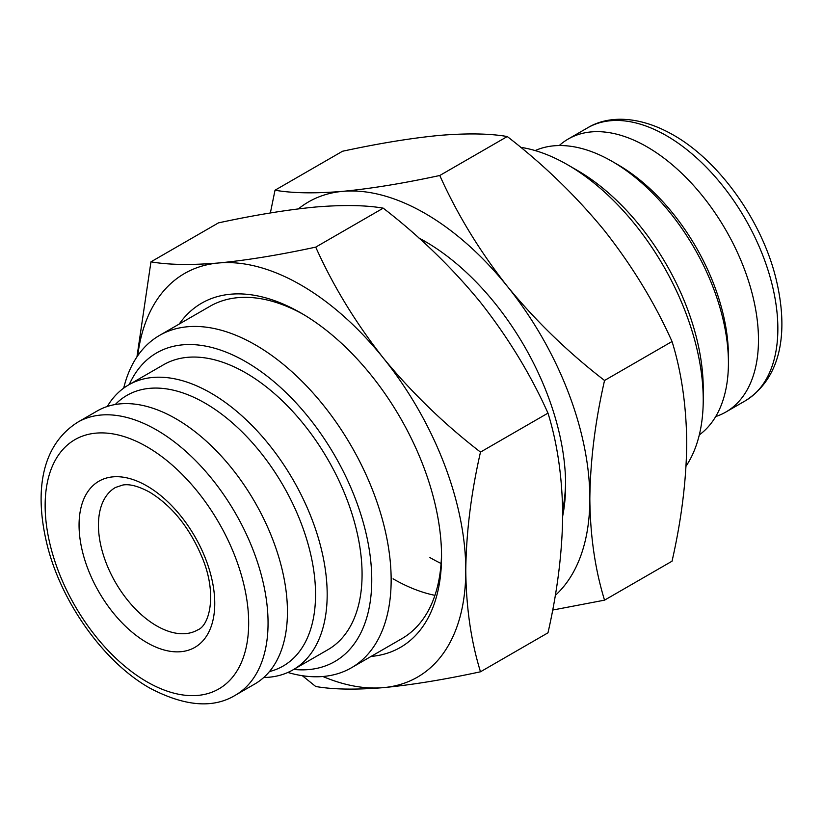 <?xml version="1.0" encoding="UTF-8"?>
<svg xmlns="http://www.w3.org/2000/svg" width="823" height="823" viewBox="0 0 823 823"><rect width="100%" height="100%" fill="white"/><g stroke="black" fill="none" stroke-linecap="round" stroke-linejoin="round"><path stroke-width="1.23" d="M520.681 147.327A191.893 110.786 60 0 1 567.541 164.744L567.541 164.744A191.893 110.786 60 0 1 703.233 399.762A191.893 110.786 60 0 1 686.063 466.137M577.232 170.34L567.541 164.744L577.232 170.34A178.19 102.875 -120 0 1 703.233 388.569L703.233 399.762M535.145 150.578A164.477 94.964 60 0 1 612.127 161.39L612.127 161.39A164.477 94.964 60 0 1 728.427 362.83A164.477 94.964 60 0 1 699.303 434.914M617.939 164.744L612.127 161.39L617.939 164.744A156.257 90.211 -120 0 1 728.427 356.122L728.427 362.83M559.249 145.548A157.625 91.003 60 0 1 568.199 139.036A157.625 91.003 60 0 1 647.012 146.844A157.625 91.003 60 0 1 749.99 285.746A157.625 91.003 60 0 1 725.824 412.056A157.625 91.003 60 0 1 715.712 416.551M293.739 669.428A178.19 102.875 -120 0 0 369.362 550.33A178.19 102.875 -120 0 0 245.768 361.709A178.19 102.875 -120 0 0 129.262 384.547M123.697 388.117A191.893 110.786 60 0 1 159.518 335.424A191.893 110.786 60 0 1 255.459 344.93A191.893 110.786 60 0 1 380.823 514.025A191.893 110.786 60 0 1 351.4 667.792A191.893 110.786 60 0 1 287.855 672.463M269.46 671.558A156.257 90.211 -120 0 0 310.24 552.377A156.257 90.211 -120 0 0 205.061 403.126A156.257 90.211 -120 0 0 115.282 404.505M107.288 406.48A164.477 94.964 60 0 1 128.635 384.907A164.477 94.964 60 0 1 210.873 393.044A164.477 94.964 60 0 1 318.326 537.985A164.477 94.964 60 0 1 293.111 669.788A164.477 94.964 60 0 1 263.751 677.494M128.635 384.907L163.53 364.754A164.477 94.964 60 0 1 245.768 372.901A164.477 94.964 60 0 1 353.221 517.842A164.477 94.964 60 0 1 328.007 649.645L293.111 669.788M175.988 418.794A157.625 91.003 60 0 1 278.956 557.685A157.625 91.003 60 0 1 254.801 683.995L235.409 695.188A157.625 91.003 60 0 0 259.574 568.878A157.625 91.003 60 0 0 156.596 429.976A157.625 91.003 60 0 0 77.784 422.178L97.176 410.986A157.625 91.003 60 0 1 175.988 418.794M418.825 237.96A198.744 114.747 60 0 1 425.069 241.406L425.069 241.406A198.744 114.747 60 0 1 565.607 484.819A198.744 114.747 60 0 1 562.695 515.99M427.518 242.847A191.893 110.786 -120 0 0 419.709 238.763M298.42 208.867A233.012 134.53 60 0 1 342.687 191.358A233.012 134.53 60 0 1 425.069 213.424A233.012 134.53 60 0 1 507.452 286.476C479.758 251.313 457.207 214.319 439.78 175.494C403.465 183.344 371.091 188.632 342.687 191.358C314.993 193.631 292.443 193.261 275.016 190.216L270.366 212.962M275.016 190.216L342.512 151.257C378.837 143.408 411.202 138.12 439.605 135.394C467.299 133.12 489.86 133.501 507.277 136.536L439.78 175.494M507.277 136.536C543.602 164.559 575.966 195.884 604.37 230.522C632.064 265.695 654.614 302.689 672.041 341.504L604.545 380.473C568.23 352.45 535.855 321.124 507.452 286.476A233.012 134.53 60 0 1 589.834 498.81C590.266 460.901 595.173 421.458 604.545 380.473M672.041 341.504C681.413 371.667 686.32 405.441 686.752 442.856C686.382 480.262 681.475 519.714 672.041 561.193L604.545 600.152C595.111 569.578 590.204 535.794 589.834 498.81A233.012 134.53 60 0 1 555.258 595.461M552.634 610.069L604.545 600.152M429.915 557.562A191.893 110.786 -120 0 0 441.087 563.477M562.665 509.941A191.893 110.786 -120 0 0 565.586 481.98M179.198 324.056A198.744 114.747 60 0 1 301.012 313.028L301.012 313.028A198.744 114.747 60 0 1 441.55 556.441A198.744 114.747 60 0 1 371.091 656.425M303.461 314.468A191.893 110.786 -120 0 0 209.916 306.321L159.518 335.424M137.708 355.773A233.012 134.53 60 0 1 218.63 262.979A233.012 134.53 60 0 1 301.012 285.056A233.012 134.53 60 0 1 383.395 358.108C355.701 322.935 333.14 285.941 315.723 247.126C279.398 254.965 247.034 260.253 218.63 262.979C190.936 265.263 168.386 264.883 150.959 261.837L136.947 356.894M150.959 261.837L218.455 222.879C254.77 215.029 287.145 209.752 315.548 207.026C343.242 204.742 365.793 205.122 383.22 208.157L315.723 247.126M383.22 208.157C419.535 236.18 451.909 267.506 480.313 302.144C508.007 337.317 530.557 374.311 547.984 413.125L480.488 452.094C444.163 424.071 411.798 392.746 383.395 358.108A233.012 134.53 60 0 1 465.777 570.432C466.209 532.522 471.116 493.08 480.488 452.094M547.984 413.125C557.356 443.288 562.263 477.073 562.695 514.478C562.325 551.894 557.418 591.336 547.984 632.815L480.488 671.784C471.044 641.199 466.147 607.415 465.777 570.432A233.012 134.53 60 0 1 383.395 687.637C411.881 684.901 444.245 679.613 480.488 671.784M302.319 675.704L315.723 686.495C333.202 689.54 355.752 689.911 383.395 687.637A233.012 134.53 60 0 1 322.873 676.506M434.935 595.348A191.893 110.786 60 0 1 393.085 578.826M351.4 667.792L401.799 638.689A191.893 110.786 -120 0 0 441.519 553.612M745.216 400.863C783.27 376.78 788.64 328.079 775.266 275.798C760.503 218.846 718.51 160.516 673.255 134.972C639.049 115.374 607.909 115.457 587.591 127.843A157.625 91.003 60 0 1 666.404 135.651A157.625 91.003 60 0 1 769.371 274.553A157.625 91.003 60 0 1 745.216 400.863L725.824 412.056M156.596 625.83A82.238 47.477 -120 0 0 197.715 629.904C208.98 625.85 217.251 596.233 203.332 560.381C190.771 529.158 172.902 506.433 149.745 492.216C138.573 486.187 129.581 483.79 122.781 485.035L115.477 487.463A82.238 47.477 -120 0 0 102.875 553.365A82.238 47.477 -120 0 0 156.596 625.83M146.906 485.94A95.941 55.398 60 0 1 214.752 603.444A95.941 55.398 60 0 1 146.906 642.619A95.941 55.398 60 0 1 79.059 525.105A95.941 55.398 60 0 1 146.906 485.94M146.906 446.766A143.922 83.092 60 0 1 248.669 623.032A143.922 83.092 60 0 1 146.906 681.783A143.922 83.092 60 0 1 45.142 505.528A143.922 83.092 60 0 1 146.906 446.766M587.591 127.843L568.199 139.036M77.784 422.178C39.73 446.251 34.36 494.952 47.734 547.233C62.497 604.185 104.49 662.515 149.745 688.059C184.558 706.391 213.116 708.768 235.409 695.188"/></g></svg>
